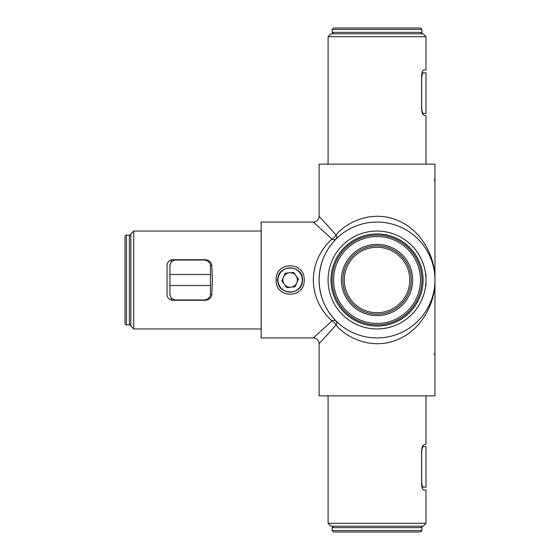<?xml version="1.0" encoding="UTF-8"?>
<svg xmlns="http://www.w3.org/2000/svg" width="560" height="560" viewBox="0 0 560 560"><rect width="100%" height="100%" fill="white"/><g stroke="black" fill="none" stroke-linecap="round" stroke-linejoin="round"><path stroke-width="0.84" d="M434.966 352.31L434.966 280C432.81 299.432 432.81 299.432 434.966 280C435.834 299.026 424.214 327.873 399.203 338.87C374.444 350.553 347.69 339.185 336.07 325.059L319.102 343.721L319.102 395.864L434.966 395.864L434.966 352.31L434.378 354.697M434.966 178.521L434.966 164.136L319.102 164.136L319.102 216.279L336.07 234.941C347.69 220.815 374.444 209.447 399.203 221.13C424.214 232.127 435.834 260.974 434.966 280L434.966 178.521L434.378 180.901M433.972 290.668L433.601 292.495M433.419 293.307L433.265 293.944M304.178 280.014C305.032 298.907 275.219 298.879 276.101 280C275.233 261.107 305.032 261.093 304.178 280L304.178 280.014M277.83 280C277.039 295.848 303.205 295.897 302.449 280.014C303.198 264.11 277.067 264.124 277.83 280L276.101 280M330.981 280A46.053 46.053 0 0 0 377.034 326.053A46.053 46.053 0 0 0 423.087 280A46.053 46.053 0 0 0 377.034 233.947A46.053 46.053 0 0 0 330.981 280M425.985 280A48.951 48.951 0 0 1 377.034 328.951A48.951 48.951 0 0 1 328.083 280A48.951 48.951 0 0 1 377.034 231.049A48.951 48.951 0 0 1 425.985 280M425.985 523.313L423.087 526.204L330.981 526.204L328.083 523.313L425.985 523.313L425.985 490L423.794 490C422.597 489.727 421.862 487.802 421.589 484.204L421.589 451.339C421.841 447.601 422.576 445.403 423.794 444.752L425.985 444.164L425.985 395.864M328.083 36.687L330.981 33.796L423.087 33.796L425.985 36.687L328.083 36.687L328.083 164.136M133.721 328.951L130.83 326.053L130.83 233.947L133.721 231.049L133.721 328.951L261.17 328.951M336.07 239.036A5.796 3.346 45 0 1 331.975 239.036A5.796 3.346 -45 0 0 336.07 234.941A5.796 3.346 -135 0 1 336.07 239.036C325.01 250.453 319.361 264.11 319.102 280A57.932 57.932 0 0 0 377.034 337.932A57.932 57.932 0 0 0 434.966 280A57.932 57.932 0 0 0 377.034 222.068A57.932 57.932 0 0 0 319.102 280C319.361 295.89 325.01 309.547 336.07 320.964A5.796 3.346 -45 0 0 331.975 320.964C319.809 309.547 313.593 295.89 313.313 280C313.593 264.11 319.809 250.453 331.975 239.036L313.313 222.068L261.17 222.068L261.17 337.932L313.313 337.932L331.975 320.964A5.796 3.346 45 0 1 336.07 325.059A5.796 3.346 135 0 0 336.07 320.964M328.083 523.313L328.083 395.864M423.794 294.483L421.589 300.279M423.332 114.947L425.985 115.836L425.985 164.136M423.794 115.248C422.576 114.597 421.841 112.406 421.589 108.661L421.589 75.796C421.862 72.205 422.597 70.273 423.794 70L425.985 70L425.985 36.687M210.483 294.483L211.848 294.483L212.373 280L211.848 265.517L210.483 265.517M211.848 294.483C211.246 297.983 209.083 299.915 205.366 300.279L172.83 300.279C169.239 299.873 167.307 297.941 167.034 294.483L167.034 265.517C167.307 262.066 169.239 260.134 172.83 259.721L205.366 259.721C209.076 260.078 211.239 262.01 211.848 265.517M171.64 259.847L170.527 260.204M170.002 260.463L168.658 261.492M167.426 263.431L167.034 265.517M204.113 260.015L202.209 259.721M202.209 300.279L204.113 299.985M171.647 300.153L172.83 300.279M423.059 70.427L422.359 71.617M422.674 113.932L423.038 114.583M423.794 265.517L421.589 259.721M423.332 445.053L422.38 446.74L423.206 446.551C422.247 447.44 421.729 449.568 421.638 452.935L421.589 452.949M421.589 481.313L421.638 481.313C421.75 484.806 422.331 486.738 423.381 487.102L421.932 487.102L422.345 488.362M423.066 489.58L423.794 490M434.966 280C432.81 260.575 432.81 260.575 434.966 280M433.139 265.559L433.258 266.028M433.279 266.133L433.433 266.756M433.797 268.422L433.965 269.29M434.357 271.621L434.679 274.246M171.381 298.025L171.381 300.09M171.381 259.91L171.381 261.975M425.432 287.357L425.985 285.502L425.985 274.498L425.432 272.643M421.638 78.687L421.638 107.065C421.729 110.432 422.247 112.56 423.206 113.449L425.985 113.449L425.985 72.898L423.381 72.898C422.331 73.262 421.75 75.194 421.638 78.687L421.589 78.687M421.932 72.898L423.381 72.898M423.206 113.449L422.38 113.26M421.638 481.313L421.638 452.935M423.206 446.551L425.985 446.551L425.985 487.102L423.381 487.102M210.483 285.502L169.932 285.502L169.932 294.196C170.296 297.689 172.228 299.621 175.721 299.985L204.099 299.985C207.466 299.698 209.594 297.962 210.483 294.777L210.483 265.223C209.594 262.038 207.466 260.302 204.099 260.015L175.721 260.015C172.228 260.379 170.296 262.311 169.932 265.804L169.932 274.498L210.483 274.498M169.932 285.502L169.932 274.498M284.291 284.27A7.238 7.238 0 0 1 289.359 272.797A7.238 7.238 0 0 1 296.765 282.926A7.238 7.238 0 0 1 284.291 284.27M297.297 289.793A12.131 12.131 0 0 0 299.929 272.839A12.131 12.131 0 0 0 282.982 270.207A12.131 12.131 0 0 0 280.343 287.161A12.131 12.131 0 0 0 297.297 289.793M295.071 286.748L298.452 279.104L293.517 272.349L285.201 273.252L281.827 280.896L286.762 287.651L295.071 286.748M377.034 314.181A34.181 34.181 0 0 0 411.215 280A34.181 34.181 0 0 0 377.034 245.819A34.181 34.181 0 0 0 342.853 280A34.181 34.181 0 0 0 377.034 314.181A34.181 34.181 0 0 1 342.853 280A34.181 34.181 0 0 1 377.034 245.819M377.034 235.102A44.898 44.898 0 0 1 421.932 280A44.898 44.898 0 0 1 377.034 324.898A44.898 44.898 0 0 1 332.136 280A44.898 44.898 0 0 1 377.034 235.102A44.898 44.898 0 0 0 332.136 280A44.898 44.898 0 0 0 377.034 324.898M420.483 526.204C421.757 526.862 422.24 527.345 421.932 527.653L332.136 527.653L332.136 530.551L421.932 530.551L420.483 532L377.034 532L412.664 532M377.034 532L333.585 532L332.136 530.551M412.664 28L377.034 28L420.483 28L421.932 29.449L332.136 29.449L333.585 28L377.034 28M125.034 244.37L125.034 315.63L125.034 244.37M125.034 323.449L125.034 236.551A1.449 1.449 0 0 1 126.483 235.102L126.483 324.898A1.449 1.449 0 0 1 125.034 323.449M126.483 324.898L129.381 324.898A1.449 1.449 0 0 0 130.83 323.449M129.381 324.898L129.381 235.102A1.449 1.449 0 0 1 130.83 236.551M129.381 235.102L126.483 235.102M377.034 244.37A35.63 35.63 0 0 1 412.664 280A35.63 35.63 0 0 1 377.034 315.63A35.63 35.63 0 0 1 341.404 280A35.63 35.63 0 0 1 377.034 244.37M377.034 247.268A32.732 32.732 0 0 0 344.302 280A32.732 32.732 0 0 0 377.034 312.732A32.732 32.732 0 0 0 409.766 280A32.732 32.732 0 0 0 377.034 247.268M377.034 323.449A43.449 43.449 0 0 0 420.483 280A43.449 43.449 0 0 0 377.034 236.551A43.449 43.449 0 0 0 333.585 280A43.449 43.449 0 0 0 377.034 323.449M332.136 29.449L332.136 32.347L421.932 32.347C422.24 32.655 421.757 33.138 420.483 33.796M133.721 231.049L261.17 231.049M319.102 343.721C318.759 340.207 316.827 338.275 313.313 337.932M319.102 216.279C318.759 219.793 316.827 221.725 313.313 222.068M421.932 527.653L421.932 530.551M332.136 527.653L333.585 526.204M421.932 32.347L421.932 29.449M332.136 32.347L333.585 33.796"/></g></svg>
